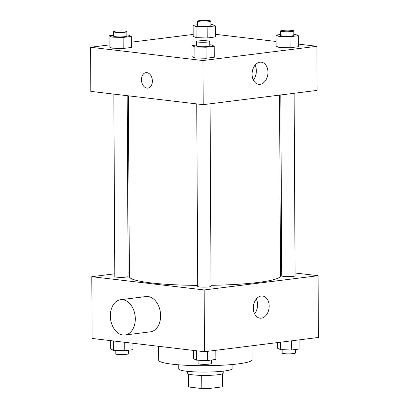 <?xml version="1.0" encoding="UTF-8"?>
<svg xmlns="http://www.w3.org/2000/svg" width="409" height="409" viewBox="0 0 409 409"><rect width="100%" height="100%" fill="white"/><g stroke="black" fill="none" stroke-linecap="round" stroke-linejoin="round"><path stroke-width="0.61" d="M222.251 373.872L222.322 386.853L208.999 388.519A17.209 2.091 -0.3 0 1 201.801 388.55L188.661 386.996A17.209 2.091 -0.3 0 1 188.309 386.577L188.242 373.887M222.322 386.853A17.209 2.091 -0.3 0 0 222.726 386.398L222.66 373.703M223.217 371.162L223.227 373.161A17.781 2.163 179.7 0 1 205.456 375.416A17.781 2.163 179.7 0 1 187.67 373.345L187.659 371.352M208.933 375.355L208.999 388.519M188.595 374.031L188.661 386.996M201.734 375.385L201.801 388.55M232.072 364.531L232.092 368.703A26.667 3.241 179.7 0 1 205.441 372.083A26.667 3.241 179.7 0 1 178.753 368.979L178.733 364.813M251.975 345.779L252.046 359.772A46.672 5.675 179.7 0 1 205.41 365.692A46.672 5.675 179.7 0 1 158.707 360.263L158.636 346.3M295.068 272.987L318.079 275.702L318.406 337.471L204.485 351.72L92.122 338.447L91.795 276.683L114.781 273.805M128.109 272.138L129.351 271.985M128.431 95.829L129.377 276.586A75.563 9.187 -0.3 0 0 197.695 285.375M211.029 285.318A75.563 9.187 -0.3 0 0 280.502 275.799L279.551 95.108M318.079 275.702L204.163 289.95L91.795 276.683M280.477 271.264L281.724 271.407M196.744 103.896L197.7 286.377A6.667 0.813 -0.3 0 0 204.372 287.154A6.667 0.813 -0.3 0 0 211.034 286.31L210.078 103.794M113.84 94.106L114.796 276.586A6.667 0.813 -0.3 0 0 121.468 277.363A6.667 0.813 -0.3 0 0 128.129 276.52L127.184 95.68M294.122 93.283L295.078 275.799A6.667 0.813 179.7 0 1 290.947 276.571A6.667 0.813 179.7 0 1 283.667 276.428A6.667 0.813 179.7 0 1 281.745 275.865L280.799 94.949M204.163 289.95L204.485 351.72M269.183 306.101A11.145 7.883 -83.3 0 1 259.94 318.166A11.145 7.883 -83.3 0 1 253.422 306.167A11.145 7.883 -83.3 0 1 262.558 296.024A11.145 7.883 -83.3 0 1 269.183 306.101M120.619 299.725L145.936 296.556A17.781 12.382 82.9 0 1 160.43 312.665A17.781 12.382 82.9 0 1 150.348 331.842L125.031 335.007A17.781 12.382 82.9 0 1 122.92 335.012A17.781 12.382 82.9 0 1 110.394 317.399A17.781 12.382 82.9 0 1 120.619 299.725A17.781 12.382 82.9 0 1 135.113 315.83A17.781 12.382 82.9 0 1 125.031 335.007M256.32 298.979A11.145 7.883 -83.3 0 1 257.573 304.731A11.145 7.883 -83.3 0 1 254.567 313.836M298.33 44.1L316.878 46.289L317.113 90.409L203.191 104.658L90.824 91.386L90.593 47.27L109.121 44.949M131.371 42.168L193.166 34.438M209.771 44.826L211.33 44.872L214.239 46.217L214.301 57.245L206.075 58.272L194.945 57.96L192.031 56.616L194.945 57.96L194.883 46.928L191.974 45.588L196.432 45.026M210.916 24.525L212.476 24.571L215.385 25.915L215.446 36.943L207.225 37.971L196.09 37.659L193.176 36.314L196.09 37.659L196.034 26.626L193.12 25.281L197.583 24.724M316.878 46.289L202.961 60.537L90.593 47.27M215.431 34.31L276.055 41.467M126.867 35.036L128.426 35.082L131.34 36.427L131.396 47.454L123.175 48.482L112.04 48.17L109.131 46.825L112.04 48.17L111.984 37.137L109.07 35.798L113.533 35.235M293.815 34.315L295.375 34.361L298.289 35.706L298.345 46.733L290.124 47.761L278.989 47.449L276.08 46.105L278.989 47.449L278.933 36.416L276.019 35.072L280.482 34.514M202.961 60.537L203.191 104.658M267.961 72.275A11.145 7.883 -83.3 0 1 258.718 84.341A11.145 7.883 -83.3 0 1 252.195 72.342A11.145 7.883 -83.3 0 1 261.331 62.199A11.145 7.883 -83.3 0 1 267.961 72.275M147.884 88.093A7.776 5.419 82.9 0 1 146.959 88.093A7.776 5.419 82.9 0 1 141.478 80.389A7.776 5.419 82.9 0 1 145.952 72.654A7.776 5.419 82.9 0 1 152.291 79.704A7.776 5.419 82.9 0 1 147.884 88.093A7.776 5.419 82.9 0 1 146.959 88.093A7.776 5.419 82.9 0 1 141.478 80.389A7.776 5.419 82.9 0 1 145.952 72.654M255.098 65.154A11.145 7.883 -83.3 0 1 256.351 70.905A11.145 7.883 -83.3 0 1 253.34 80.011M298.289 35.706L290.068 36.733L278.933 36.416M280.462 31.012L280.487 35.425A6.667 0.813 -0.3 0 0 287.159 36.202A6.667 0.813 -0.3 0 0 293.82 35.353L293.8 30.941A6.667 0.813 -0.3 0 0 291.878 30.384A6.667 0.813 -0.3 0 0 284.598 30.24A6.667 0.813 -0.3 0 0 280.462 31.012A6.667 0.813 -0.3 0 0 287.133 31.79A6.667 0.813 -0.3 0 0 293.8 30.941M276.019 35.072L276.08 46.105M298.345 46.733L290.124 47.761L278.989 47.449M290.068 36.733L290.124 47.761M214.239 46.217L206.018 47.245L194.883 46.928M196.417 41.524L196.438 45.936A6.667 0.813 -0.3 0 0 203.109 46.713A6.667 0.813 -0.3 0 0 209.776 45.864L209.751 41.452A6.667 0.813 -0.3 0 0 207.828 40.895A6.667 0.813 -0.3 0 0 200.553 40.752A6.667 0.813 -0.3 0 0 196.417 41.524A6.667 0.813 -0.3 0 0 203.089 42.301A6.667 0.813 -0.3 0 0 209.751 41.452M191.974 45.588L192.031 56.616M214.301 57.245L206.075 58.272L194.945 57.96M206.018 47.245L206.075 58.272M215.385 25.915L207.164 26.943L196.034 26.626M197.562 21.222L197.588 25.634A6.667 0.813 -0.3 0 0 204.26 26.411A6.667 0.813 -0.3 0 0 210.921 25.562L210.896 21.15A6.667 0.813 -0.3 0 0 208.979 20.593A6.667 0.813 -0.3 0 0 201.698 20.45A6.667 0.813 -0.3 0 0 197.562 21.222A6.667 0.813 -0.3 0 0 204.234 21.999A6.667 0.813 -0.3 0 0 210.896 21.15M193.12 25.281L193.176 36.314M215.446 36.943L207.225 37.971L196.09 37.659M207.164 26.943L207.225 37.971M131.34 36.427L123.119 37.454L111.984 37.137M113.518 31.733L113.538 36.145A6.667 0.813 -0.3 0 0 120.21 36.922A6.667 0.813 -0.3 0 0 126.872 36.074L126.851 31.662A6.667 0.813 -0.3 0 0 124.929 31.104A6.667 0.813 -0.3 0 0 117.649 30.961A6.667 0.813 -0.3 0 0 113.518 31.733A6.667 0.813 -0.3 0 0 120.185 32.51A6.667 0.813 -0.3 0 0 126.851 31.662M109.07 35.798L109.131 46.825M131.396 47.454L123.175 48.482L112.04 48.17M123.119 37.454L123.175 48.482M299.879 339.787L299.93 348.943L291.704 349.971L280.574 349.654L277.66 348.31L277.629 342.568M280.533 342.205L280.574 349.654M291.658 340.815L291.704 349.971M282.133 349.7L282.149 353.074A6.667 0.813 -0.3 0 0 288.82 353.851A6.667 0.813 -0.3 0 0 295.482 353.003L295.467 349.501M215.834 350.298L215.88 359.455L207.66 360.482L196.524 360.165L193.615 358.826L193.569 350.426M196.478 350.774L196.524 360.165M207.614 351.326L207.66 360.482M198.084 360.211L198.104 363.586A6.667 0.813 -0.3 0 0 204.776 364.363A6.667 0.813 -0.3 0 0 211.438 363.514L211.417 360.012M132.945 343.269L132.981 349.664L124.76 350.692L113.625 350.375L110.711 349.035L110.67 340.636M113.574 340.983L113.625 350.375M124.714 342.297L124.76 350.692M115.185 350.421L115.2 353.795A6.667 0.813 -0.3 0 0 121.872 354.572A6.667 0.813 -0.3 0 0 128.538 353.724L128.518 350.222"/></g></svg>
